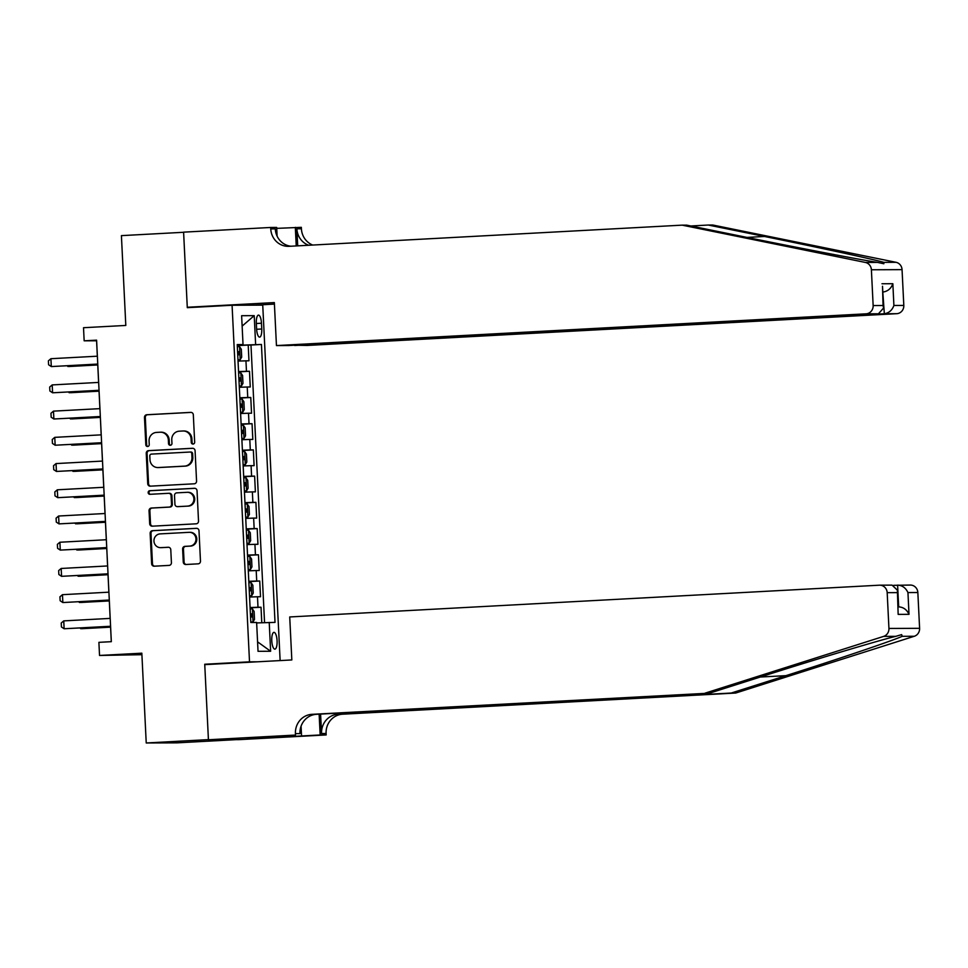 <?xml version="1.0" encoding="UTF-8"?>
<svg xmlns="http://www.w3.org/2000/svg" width="968" height="968" viewBox="0 0 968 968"><rect width="100%" height="100%" fill="white"/><g stroke="black" fill="none" stroke-linecap="round" stroke-linejoin="round"><path stroke-width="1.45" d="M193.043 444.058A1.803 1.706 -90.2 0 0 194.665 442.158L193.322 414.824A2.577 2.444 -90.2 0 0 190.756 412.38L146.797 414.74A2.577 2.444 -90.2 0 0 144.486 417.45L145.817 444.796A1.803 1.706 -90.2 0 0 147.62 446.502A1.803 1.706 -90.2 0 0 149.241 444.614L149.072 441.069A8.252 7.829 -90.2 0 1 156.477 432.418L160.143 432.212A8.252 7.829 -90.2 0 1 168.359 440.029L168.529 443.574A1.803 1.706 -90.2 0 0 170.332 445.28A1.803 1.706 -90.2 0 0 171.953 443.38L171.772 439.847A8.252 7.829 -90.2 0 1 179.189 431.196L182.855 430.99A8.252 7.829 -90.2 0 1 191.071 438.806L191.24 442.352A1.803 1.706 -90.2 0 0 193.043 444.058M277.078 640.743A8.397 2.65 86.9 0 0 273.98 632.358A8.397 2.65 86.9 0 0 271.778 640.768A8.397 2.65 86.9 0 0 274.876 649.141A8.397 2.65 86.9 0 0 277.078 640.743M183.267 562.057A2.577 2.444 -90.2 0 0 185.832 564.501L198.162 563.836A2.577 2.444 -90.2 0 0 200.473 561.125L198.997 530.754A2.577 2.444 -90.2 0 0 196.419 528.322L152.472 530.682A2.577 2.444 -90.2 0 0 150.149 533.392L151.637 563.763A2.577 2.444 -90.2 0 0 154.202 566.195L169.097 565.397A2.577 2.444 -90.2 0 0 171.421 562.698L170.779 549.691A2.577 2.444 -90.2 0 0 168.214 547.259L160.833 547.646A6.897 6.546 -90.2 0 1 153.948 540.955A6.897 6.546 -90.2 0 1 160.156 533.888L189.087 532.327A6.897 6.546 -90.2 0 1 195.972 539.019A6.897 6.546 -90.2 0 1 189.764 546.097L184.948 546.351A2.577 2.444 -90.2 0 0 182.625 549.062L183.267 562.057L184.089 562.057A2.577 2.444 -90.2 0 0 186.219 564.477M110.546 626.332L111.296 641.675L98.893 642.341L99.535 655.457L141.909 654.695M212.67 664.217L204.732 664.242L208.422 739.625L146.228 742.976L141.836 653.182L99.535 655.457M204.732 664.242L249.514 661.834L232.078 305.259L262.739 305.126L280.127 660.575M111.332 641.675L96.594 340.155L84.155 340.821L83.514 327.716L125.804 325.442L121.411 235.635L183.605 232.284L187.296 307.667L232.078 305.259M194.253 483.794A2.577 2.444 -90.2 0 0 196.564 481.084L195.076 450.725A2.577 2.444 -90.2 0 0 192.511 448.281L148.552 450.64A2.577 2.444 -90.2 0 0 146.241 453.351L147.729 483.722A2.577 2.444 -90.2 0 0 150.294 486.166L194.253 483.794M197.036 490.74L198.525 521.111A2.577 2.444 -90.2 0 1 196.202 523.809L152.254 526.181A2.577 2.444 -90.2 0 1 149.677 523.736L149.048 510.741A2.577 2.444 -90.2 0 1 151.359 508.043L169.194 507.075A2.577 2.444 -90.2 0 0 171.505 504.376L171.082 495.749A2.577 2.444 -90.2 0 0 168.517 493.305L149.955 494.309A1.803 1.706 -90.2 0 1 148.152 492.555A1.803 1.706 -90.2 0 1 149.774 490.703L194.471 488.296A2.577 2.444 -90.2 0 1 197.036 490.74M236.446 739.637L176.89 742.855L146.228 742.976M261.784 622.726L261.021 607.239L250.107 607.819M250.095 607.529L257.996 607.251L257.488 596.76L260.513 596.748L259.739 581.018L248.824 581.599M248.812 581.308L256.714 581.03L256.205 570.539L259.23 570.527L258.456 554.797L247.542 555.39M247.53 555.087L255.443 554.809L254.923 544.318L257.948 544.306L257.185 528.576L246.259 529.169M246.247 528.879L254.161 528.589L253.64 518.098L256.665 518.086L255.903 502.356L244.977 502.949M244.964 502.658L252.878 502.368L252.358 491.889L255.383 491.865L254.62 476.135L243.694 476.728M243.682 476.438L251.595 476.147L251.075 465.668L254.1 465.656L253.338 449.914L242.411 450.507M242.399 450.217L250.313 449.926L249.792 439.448L252.817 439.436L252.055 423.706L241.129 424.286M241.117 423.996L249.03 423.718L248.51 413.227L251.535 413.215L250.772 397.485L239.846 398.066M239.834 397.775L247.748 397.497L247.227 387.006L250.252 386.994L249.49 371.264L238.552 371.555M238.564 371.845L249.49 371.264M256.326 323.251L256.617 329.011A8.143 2.565 86.9 0 0 259.618 337.13A8.143 2.565 86.9 0 0 261.747 328.999L261.469 323.227A8.143 2.565 86.9 0 0 258.456 315.108A8.143 2.565 86.9 0 0 256.326 323.251M257.452 661.797L249.514 661.834M256.653 622.932L275.021 622.388L261.433 344.463L237.269 345.322M269.225 622.412L270.629 651.258L258.032 651.307L256.629 622.472L250.821 622.497L237.233 344.572L243.028 344.548L241.625 315.701L254.221 315.653L255.625 344.487M264.554 622.605L250.978 345.031L248.207 345.044L248.97 360.774L238.043 361.064M247.748 397.497L250.772 397.485M249.03 423.718L252.055 423.706M250.313 449.926L253.338 449.914M251.595 476.147L254.62 476.135M252.878 502.368L255.903 502.356M254.161 528.589L257.185 528.576M255.443 554.809L258.456 554.797M256.714 581.03L259.739 581.018M257.996 607.251L261.021 607.239M84.155 340.821L96.582 340.772L97.332 356.2M97.72 364.137L98.615 382.421M99.002 390.358L99.898 408.641M100.321 416.506L53.869 418.999L100.333 416.579L101.18 434.862M101.567 442.799L102.463 461.083L56.047 463.575L56.434 471.44L102.898 469.02M102.85 469.02L103.745 487.291L57.33 489.796L57.717 497.661L104.181 495.229M104.133 495.241L105.028 513.512M105.415 521.449L106.311 539.733M106.734 547.598L60.282 550.102L106.746 547.67L107.593 565.953M107.98 573.891L108.876 592.174L62.46 594.679L62.847 602.544L109.299 600.112M109.263 600.112L110.158 618.395L63.743 620.887L64.13 628.752L110.582 626.332M237.281 345.636L248.207 345.044M250.978 345.031L261.433 344.463M237.257 344.995L243.028 344.548M247.227 387.006L239.326 387.285M248.51 413.227L240.596 413.505M249.792 439.448L241.879 439.726M251.075 465.668L243.162 465.947M252.358 491.889L244.444 492.167M253.64 518.098L245.727 518.388M254.923 544.318L247.009 544.609M256.205 570.539L248.292 570.83M257.488 596.76L249.575 597.038M242.133 326.107L254.221 315.653M270.629 651.258L257.573 641.845M193.37 444.009A1.803 1.706 -90.2 0 1 192.075 442.34L191.894 438.806A8.252 7.829 -90.2 0 0 184.053 430.978L183.218 430.978M160.506 432.212L161.341 432.2A8.252 7.829 -90.2 0 1 169.182 440.029L169.364 443.562A1.803 1.706 -90.2 0 0 170.658 445.232M191.192 412.392L147.632 414.74A2.577 2.444 -90.2 0 0 145.309 417.45L146.652 444.796A1.803 1.706 -90.2 0 0 147.947 446.454M192.947 448.293L149.387 450.64A2.577 2.444 -90.2 0 0 147.063 453.351L148.552 483.722A2.577 2.444 -90.2 0 0 150.681 486.142M191.797 453.738A1.803 1.706 -90.2 0 0 190.006 452.032L151.419 454.101A1.803 1.706 -90.2 0 0 149.798 456.001L149.98 459.727A8.252 7.829 -90.2 0 0 158.195 467.544L184.573 466.128A8.252 7.829 -90.2 0 0 191.979 457.465L191.797 453.738L192.632 453.726A1.803 1.706 -90.2 0 0 190.829 452.02L190.164 452.02M157.832 467.556L158.655 467.556A8.252 7.829 -90.2 0 0 159.03 467.544L158.195 467.544M192.632 453.726L192.813 457.465A8.252 7.829 -90.2 0 1 185.396 466.116L159.03 467.544M168.747 493.305L169.339 493.305A2.577 2.444 -90.2 0 1 171.917 495.749L172.328 504.364A2.577 2.444 -90.2 0 1 170.017 507.075L152.194 508.031A2.577 2.444 -90.2 0 0 149.871 510.741L150.512 523.736A2.577 2.444 -90.2 0 0 152.642 526.156M194.907 488.32L150.609 490.703A1.803 1.706 -90.2 0 0 150.415 494.285M187.683 506.082A6.897 6.546 -90.2 0 0 193.89 499.004A6.897 6.546 -90.2 0 0 187.018 492.313L176.817 492.857A2.577 2.444 -90.2 0 0 174.506 495.568L174.918 504.183A2.577 2.444 -90.2 0 0 177.495 506.627L188.518 506.082A6.897 6.546 -90.2 0 0 194.713 499.004A6.897 6.546 -90.2 0 0 188.155 492.301L187.32 492.301M178.088 506.627A2.577 2.444 -90.2 0 0 178.318 506.627L177.495 506.627M188.518 506.082L178.318 506.627M189.401 532.315L190.224 532.315A6.897 6.546 -90.2 0 1 196.794 539.019A6.897 6.546 -90.2 0 1 190.599 546.085L185.771 546.351A2.577 2.444 -90.2 0 0 183.46 549.05L184.089 562.057M160.519 547.658L161.353 547.658A6.897 6.546 -90.2 0 0 161.656 547.646L160.833 547.646M168.65 547.271L161.656 547.646M196.867 528.334L153.295 530.682A2.577 2.444 -90.2 0 0 150.984 533.38L152.472 563.751A2.577 2.444 -90.2 0 0 154.602 566.183M237.983 359.866L240.161 359.745L241.697 357.119L241.31 349.254L239.519 346.641L237.329 346.701M240.161 359.745L237.971 359.806M238.83 351.638L237.583 351.674L238.83 351.638L238.999 354.784L237.729 354.82M67.833 365.747L67.869 366.497L97.756 364.888M66.828 365.807L69.369 366.485L97.768 364.96M97.756 364.065L51.304 366.569L48.594 364.767L48.4 360.834L50.917 358.704L97.381 356.2M50.917 358.704L51.304 366.569L97.768 364.137M682.137 225.145L289.057 246.32A18.38 17.436 89.8 0 1 288.234 246.344A18.38 17.436 89.8 0 1 270.75 228.908L270.677 227.468L183.605 232.151L187.272 307.267L274.343 302.585L276.449 345.576L866.07 313.826A7.877 7.478 -90.2 0 0 873.148 305.561L871.394 269.769A7.877 7.478 -90.2 0 0 865.344 262.437L682.137 225.145L686.675 225.133L742.855 236.567C796.325 247.493 859.899 259.69 877.468 262.388L883.845 263.756L883.881 262.364C874.757 259.618 818.347 247.397 764.442 236.47L708.261 225.036L690.837 225.98M294.708 345.213L307.11 345.455L896.731 313.692L884.341 313.753L882.792 291.985M294.72 345.503L884.341 313.753C888.975 313.003 892.169 310.244 893.9 305.464L903.81 305.428L902.055 269.636L871.394 269.769M187.272 307.267L195.209 307.243M708.261 225.036L712.799 225.024L896.005 262.304A7.877 7.478 89.8 0 1 902.055 269.636M276.727 228.363L301.338 227.335L301.411 228.775A18.38 17.436 89.8 0 0 312.7 245.049M270.677 227.468L276.679 227.444L277.114 236.18M254.802 305.162L274.428 304.097M276.449 345.576L288.839 345.528L878.46 313.777L866.07 313.826M297.708 245.86L296.873 228.799L301.411 228.775M296.232 245.933L295.325 227.359M903.81 305.428A7.877 7.478 89.8 0 1 896.731 313.692M290.872 246.223A18.38 17.436 89.8 0 1 275.287 228.884L270.75 228.908M308.695 245.267A18.38 17.436 89.8 0 1 296.873 228.799M882.792 292.009L883.276 291.985C887.91 291.247 891.105 288.488 892.847 283.709L893.9 305.464M873.148 305.561L883.046 305.513L883.578 308.018L878.46 313.777M883.046 305.513L882.514 286.25L883.578 308.018M735.692 693.04L731.155 693.052L785.919 675.652C838.482 659.002 893.379 640.429 902.176 636.315L901.644 634.633L895.763 636.339C878.52 640.489 816.46 659.099 764.333 675.737L709.568 693.149L316.488 714.311A18.38 17.436 -90.2 0 0 299.971 733.611L295.434 733.623L295.506 735.063L208.422 739.758L204.756 664.641L291.828 659.946L289.722 616.955L879.343 585.192A7.877 7.478 -90.2 0 1 887.184 592.658L888.939 628.45L919.6 628.317A7.877 7.478 89.8 0 1 914.3 636.266L735.692 693.04L342.611 714.202A18.38 17.436 -90.2 0 0 326.095 733.502L326.168 734.942L239.084 739.637L208.422 739.758M709.568 693.149L311.95 714.336A18.38 17.436 -90.2 0 0 295.434 733.623M320.602 714.094L321.558 733.514A18.38 17.436 -90.2 0 1 338.074 714.227L731.155 693.052M893.682 585.325L910.356 585.059A7.877 7.478 89.8 0 1 917.845 592.525L919.6 628.317M895.763 636.339L883.639 636.387L705.031 693.161M264.385 737.047L264.421 737.967L263.102 737.979L263.054 737.12M247.106 737.979L263.102 737.979M247.106 738.04L295.506 735.063M326.168 734.942L320.154 734.966L319.137 714.178M264.421 737.967L320.154 734.966M301.072 726.157L301.508 735.039M883.639 636.387A7.877 7.478 -90.2 0 0 888.939 628.45M255.637 738.378L255.6 737.519M917.845 592.525L907.948 592.573C905.745 587.854 902.297 585.374 897.614 585.12L898.679 606.875C903.362 607.142 906.81 609.622 909.012 614.329L898.159 614.377L897.372 590.153L892.072 585.132L879.694 585.18M898.159 614.377L897.372 590.153M239.265 386.087L241.443 385.966L242.968 383.34L242.593 375.475L240.802 372.861L238.612 372.922M241.443 385.966L239.253 386.026M239.011 381.041L240.27 381.005L240.112 377.859L238.866 377.895M69.115 391.967L69.151 392.718L99.038 391.108M68.111 392.028L70.652 392.706L99.051 391.181M240.548 412.308L242.726 412.186L244.251 409.561L243.876 401.696L242.085 399.07L239.895 399.143M242.726 412.186L240.536 412.247M241.395 404.079L240.149 404.116L241.395 404.079L241.564 407.226L240.294 407.262M70.398 418.188L70.434 418.938L100.321 417.329M69.394 418.236L71.934 418.926L100.333 417.402M241.831 438.528L244.009 438.407L245.533 435.781L245.158 427.904L243.367 425.291L241.177 425.351M244.009 438.407L241.819 438.468M242.678 430.3L241.431 430.336L242.678 430.3L242.847 433.446L241.577 433.482M71.68 444.409L71.717 445.159L101.604 443.55M70.676 444.457L73.217 445.147L101.616 443.622M243.113 464.737L245.291 464.628L246.816 461.99L246.441 454.125L244.65 451.511L242.46 451.572M245.291 464.628L243.101 464.688M242.859 459.703L244.13 459.667L243.96 456.521L242.702 456.557M72.963 470.629L72.999 471.38L102.886 469.758M71.959 470.678L74.5 471.368L102.898 469.843M99.038 390.286L52.587 392.79L49.876 390.987L49.683 387.055L52.199 384.913L98.663 382.421M52.199 384.913L52.587 392.79L99.051 390.358M53.482 411.134L53.869 418.999L51.159 417.208L50.965 413.276L53.482 411.134L99.946 408.641M101.604 442.727L55.152 445.219L52.441 443.429L52.248 439.496L54.765 437.354L101.229 434.85M54.765 437.354L55.152 445.219L101.616 442.799M102.886 468.935L56.434 471.44L53.724 469.649L53.53 465.717L56.047 463.575M244.396 490.957L246.574 490.849L248.098 488.211L247.723 480.346L245.933 477.732L243.742 477.793M246.574 490.849L244.384 490.909M245.243 482.729L243.984 482.778L245.243 482.729L245.412 485.875L244.142 485.924M74.246 496.85L74.282 497.588L104.169 495.979M73.241 496.899L75.782 497.588L104.181 496.052M104.169 495.156L57.717 497.661L55.007 495.87L54.813 491.938L57.33 489.796M245.678 517.178L247.856 517.057L249.381 514.431L249.006 506.566L247.215 503.953L245.025 504.013M247.856 517.057L245.666 517.118M245.424 512.145L246.683 512.096L246.525 508.95L245.267 508.999M75.528 523.059L75.564 523.809L105.452 522.2M74.524 523.119L77.065 523.809L105.464 522.272M105.452 521.377L59 523.882L56.289 522.091L56.096 518.158L58.612 516.017L105.064 513.512M58.612 516.017L59 523.882L105.464 521.449M246.961 543.399L249.139 543.278L250.664 540.652L250.288 532.787L248.498 530.174L246.308 530.234M249.139 543.278L246.949 543.338M247.808 535.171L246.55 535.219L247.808 535.171L247.977 538.317L246.707 538.365M76.811 549.279L76.847 550.03L106.734 548.42M75.806 549.34L78.347 550.03L106.746 548.493M59.895 542.237L60.282 550.102L57.572 548.311L57.378 544.367L59.895 542.237L106.347 539.733M248.232 569.62L250.422 569.499L251.946 566.873L251.571 559.008L249.78 556.394L247.59 556.455M250.422 569.499L248.232 569.559M247.989 564.586L249.26 564.538L249.091 561.392L247.832 561.44M78.093 575.5L78.13 576.25L108.017 574.641M77.089 575.561L79.63 576.25L108.029 574.714M108.017 573.818L61.565 576.323L58.854 574.52L58.661 570.588L61.178 568.458L107.63 565.953M61.178 568.458L61.565 576.323L108.029 573.891M249.514 595.84L251.704 595.719L253.229 593.094L252.854 585.229L251.063 582.615L248.873 582.675M251.704 595.719L249.514 595.78M249.272 590.795L250.543 590.758L250.373 587.612L249.115 587.649M79.376 601.721L79.412 602.471L109.299 600.862M78.372 601.781L80.913 602.459L109.311 600.934M109.299 600.039L62.847 602.544L60.137 600.741L59.943 596.808L62.46 594.679M250.797 622.061L252.987 621.94L254.511 619.314L254.124 611.449L252.346 608.836L250.155 608.896M252.987 621.94L250.797 622M251.656 613.833L250.397 613.869L251.656 613.833L251.825 616.979L250.555 617.015M80.659 627.942L80.695 628.692L110.582 627.082M79.654 627.99L82.195 628.68L110.594 627.155M110.582 626.26L64.13 628.752L61.42 626.962L61.226 623.029L63.743 620.887M246.465 371.276L245.945 360.786M256.339 323.506L261.469 323.227M256.629 329.265L261.747 328.999M191.894 438.806L191.071 438.806M169.364 443.562L168.529 443.574M169.182 440.029L168.359 440.029M146.652 444.796L145.817 444.796M145.309 417.45L144.486 417.45M147.632 414.74L146.797 414.74M192.075 442.34L191.24 442.352M148.552 483.722L147.729 483.722M147.063 453.351L146.241 453.351M149.387 450.64L148.552 450.64M185.396 466.116L184.573 466.128M192.813 457.465L191.979 457.465M150.512 523.736L149.677 523.736M149.871 510.741L149.048 510.741M152.194 508.031L151.359 508.043M170.017 507.075L169.194 507.075M172.328 504.364L171.505 504.376M171.917 495.749L171.082 495.749M150.609 490.703L149.774 490.703M183.46 549.05L182.625 549.062M185.771 546.351L184.948 546.351M190.599 546.085L189.764 546.097M152.472 563.751L151.637 563.763M150.984 533.38L150.149 533.392M153.295 530.682L152.472 530.682M240.197 359.685L239.568 346.701M764.442 236.47L747.018 237.414M881.981 283.757L892.847 283.709M865.344 262.437L877.468 262.388M883.881 262.364L896.005 262.304M785.919 675.652L760.267 677.031M316.488 714.311L311.95 714.336M338.074 714.227L342.611 714.202M907.948 592.573L909.012 614.329M897.094 592.622L887.184 592.658M914.3 636.266L902.176 636.315M321.558 733.514L326.095 733.502M241.48 385.905L240.851 372.922M238.866 377.919L240.112 377.859M242.762 412.114L242.133 399.143M244.045 438.335L243.416 425.363M245.327 464.555L244.698 451.584M242.714 456.581L243.96 456.521M246.61 490.776L245.981 477.805M247.893 516.997L247.263 504.013M245.279 509.023L246.525 508.95M249.175 543.217L248.546 530.234M250.458 569.438L249.829 556.455M247.844 561.464L249.091 561.392M251.74 595.659L251.111 582.675M249.115 587.685L250.373 587.612M253.023 621.88L252.394 608.896M190.914 452.02L190.079 452.02M169.46 493.305L168.626 493.305M178.209 506.627L177.374 506.627M898.195 606.875L899.03 606.863"/></g></svg>
